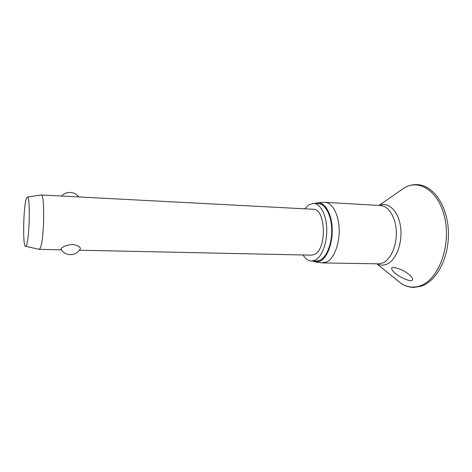 <?xml version="1.0" encoding="UTF-8"?>
<svg xmlns="http://www.w3.org/2000/svg" width="472" height="472" viewBox="0 0 472 472"><rect width="100%" height="100%" fill="white"/><g stroke="black" fill="none" stroke-linecap="round" stroke-linejoin="round"><path stroke-width="0.71" d="M411.814 280.657L410.717 280.816C402.109 279.253 390.132 271.14 391.819 267.612L393.123 267.429C397.294 267.966 401.212 269.359 404.876 271.601C409.159 274.096 414.64 278.663 411.814 280.657M323.833 202.352L324.99 202.335C332.27 202.618 338.748 214.359 339.173 229.221C339.663 244.071 333.934 258.638 326.665 262.025L321.597 262.827M314.853 203.444L317.857 202.73C325.002 202.323 331.586 213.545 332.182 228.306C332.843 243.045 327.285 257.777 320.163 261.158L315.668 262.013L312.724 261.075M304.77 208.819L308.717 204.854L313.679 203.379C320.417 203.633 326.382 214.79 326.766 228.92C327.214 243.033 321.928 256.915 315.207 260.172L311.555 261.057C308.31 260.91 305.478 258.886 303.065 254.974M313.679 203.379L318.482 203.65C325.285 203.91 331.314 215.037 331.71 229.115C332.164 243.18 326.836 257.016 320.057 260.261L316.364 261.14L311.555 261.057M40.958 194.995L41.141 194.971C45.1 193.296 44.185 242.065 40.096 248.408L38.958 249.31M27.4 196.995C30.473 195.591 29.535 239.581 26.332 245.434L25.576 246.313C22.538 247.234 23.317 205.998 26.438 198.334L27.4 196.995L41.141 194.971L313.213 209.261C325.798 208.4 327.125 249.263 314.535 254.408L311.514 255.157L79.455 250.207M61.177 249.629L61.106 248.868C62.487 246.661 66.263 245.174 72.446 244.396C78.34 245.464 80.907 247.092 80.146 249.287M399.902 190.906L404.374 187.809C420.275 178.357 440.476 192.582 445.332 220.825C450.424 248.992 437.349 280.575 419.915 285.938C413.195 288.091 406.834 287.2 400.852 283.271L396.574 279.802M379.281 205.468C388.291 201.32 398.48 210.966 400.569 227.038C402.781 243.056 395.996 260.615 386.674 264.255C383.4 265.565 380.214 265.417 377.128 263.813M324.99 202.335L380.544 205.538C388.574 205.875 395.754 217.208 396.297 231.487C396.911 245.753 390.692 259.724 382.703 262.969L378.391 263.83L322.754 262.933M421.396 286.144C437.202 280.875 449.35 256.744 448.4 231.392C447.486 206.087 433.862 185.744 417.761 184.64C413.071 184.345 408.61 185.402 404.374 187.809L378.981 205.45M421.242 286.197L413.968 287.413C409.265 287.365 404.899 285.979 400.852 283.271L376.827 263.807M315.668 262.013L321.998 262.886M25.576 246.313L39.135 249.352L61.307 249.824M60.959 249.269C63.106 252.656 66.216 254.455 70.281 254.656C74.428 254.591 77.65 252.874 79.939 249.505M78.741 196.942C76.665 194.204 73.886 192.7 70.405 192.428C66.912 192.316 63.991 193.52 61.643 196.045M317.857 202.73L324.234 202.329"/></g></svg>
